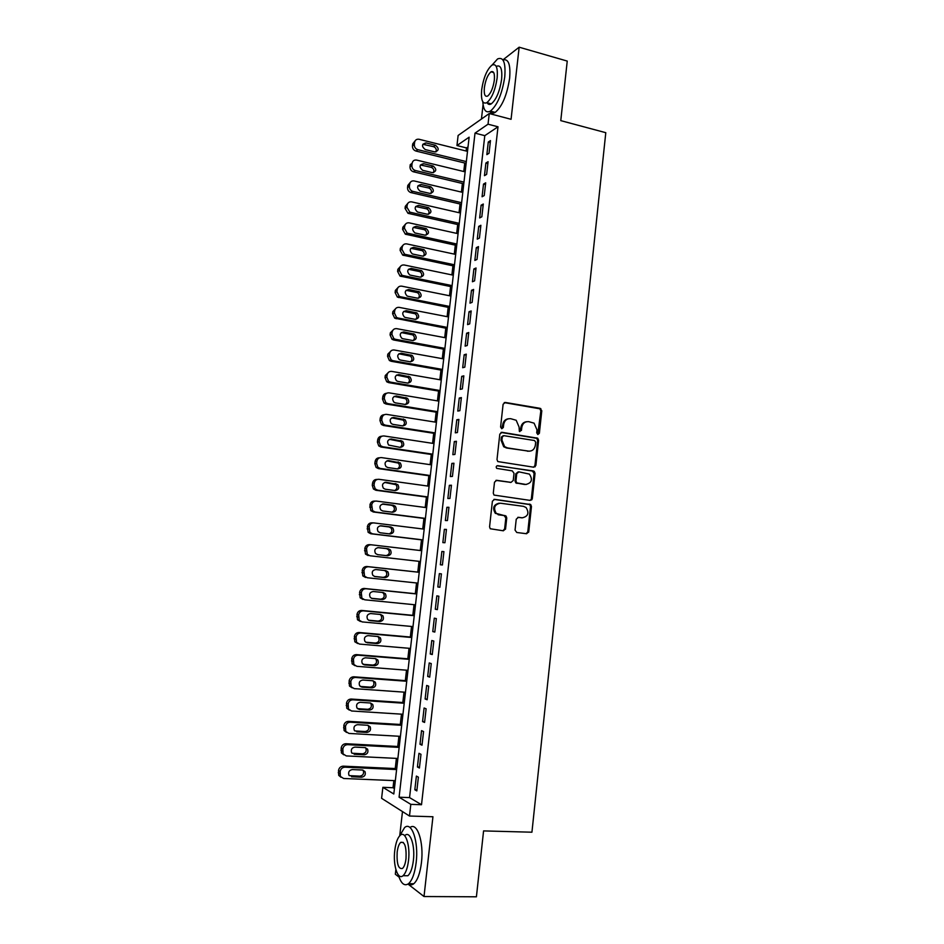 <?xml version="1.0" encoding="UTF-8"?>
<svg xmlns="http://www.w3.org/2000/svg" width="944" height="944" viewBox="0 0 944 944"><rect width="100%" height="100%" fill="white"/><g stroke="black" fill="none" stroke-linecap="round" stroke-linejoin="round"><path stroke-width="1.42" d="M537.879 434.523L539.378 433.261L541.797 410.782L540.121 408.339L505.3 402.451L503.105 404.256L500.591 427.018L501.807 428.741L503.341 427.467L503.671 424.517C504.509 420.422 506.845 418.475 510.68 418.688L516.191 420.269L519.07 427.007L519.365 431.408L521.466 430.381L521.784 427.443C522.61 423.372 524.923 421.449 528.711 421.649L534.092 423.16L537.006 429.909L536.699 432.824L537.879 434.523M537.726 434.488L540.841 410.935L539.885 408.799L504.226 402.604M501.712 428.729L502.751 424.647L503.671 424.517M519.825 431.62L520.852 427.573L521.784 427.443M515.046 530.091L516.769 532.487L526.575 533.738L528.746 531.838L531.472 506.55L530.729 504.58L494.609 499.341L492.39 501.24L489.57 526.846L490.231 528.746L503.353 530.799L505.559 528.876L506.751 517.973L506.055 516.038L496.284 513.442C493.11 507.86 494.467 504.438 500.344 503.199L523.495 506.338L526.079 507.518C529.395 513.04 528.121 516.474 522.256 517.819L518.421 517.312L516.238 519.212L515.046 530.091M410.817 804.359L409.495 816.029L381.6 798.317L382.875 787.331L393.801 793.998L469.133 137.175L456.955 145.541L458.123 135.452L489.252 113.54L488.036 124.195L475.009 133.139L399.088 797.208L410.817 804.359L421.508 804.725L498.007 126.791L488.036 124.195M489.252 113.54L511.07 119.298L519.153 47.2L567.238 61.077L560.771 120.631L605.788 132.691L531.932 832.207L483.576 830.909L476.413 896.8L424.009 896.529L432.942 816.749L409.495 816.029M533.761 467.209L535.909 465.368L538.611 440.305L537.738 438.217L502.007 432.317L499.801 434.157L497.004 459.539L497.795 461.569L533.761 467.209M535.047 473.357L532.333 498.526L530.174 500.403L494.019 495.081L493.287 493.122L494.503 482.195L496.709 480.319L511.046 482.372L513.229 480.496L514.02 473.31L512.297 470.879L496.721 468.389C495.824 466.914 496.155 466.006 497.724 465.675L534.233 471.327L535.047 473.357L534.092 473.416L531.378 498.55L532.31 498.715M395.866 869.577L395.335 874.227L399.076 877.129M408.009 884.08L424.009 896.529M519.153 47.2L502.892 59.897M489.039 153.235L490.467 140.597L488.284 142.025L486.856 154.627L489.039 153.235M486.644 174.357L488.083 161.684L485.9 163.029L484.461 175.667L486.644 174.357M484.248 195.538L485.688 182.817L483.505 184.092L482.077 196.765L484.248 195.538M481.841 216.778L483.293 204.022L481.11 205.214L479.67 217.922L481.841 216.778M479.434 238.077L480.885 225.286L478.714 226.407L477.263 239.139L479.434 238.077M477.015 259.435L478.466 246.608L476.307 247.647L474.856 260.414L477.015 259.435M474.584 280.864L476.047 268.002L473.888 268.946L472.437 281.76L474.584 280.864M472.153 302.34L473.617 289.442L471.469 290.304L470.006 303.154L472.153 302.34M469.711 323.886L471.186 310.954L469.038 311.732L467.575 324.618L469.711 323.886M467.268 345.492L468.743 332.512L466.607 333.22L465.132 346.129L467.268 345.492M464.814 367.157L466.289 354.142L464.165 354.755L462.69 367.712L464.814 367.157M462.359 388.881L463.834 375.842L461.71 376.361L460.235 389.365L462.359 388.881M459.881 410.675L461.368 397.589L459.256 398.038L457.781 411.065L459.881 410.675M457.415 432.529L458.902 419.407L456.79 419.761L455.303 432.836L457.415 432.529M454.925 454.442L456.424 441.285L454.324 441.556L452.837 454.666L454.925 454.442M452.436 476.425L453.934 463.233L451.846 463.41L450.347 476.555L452.436 476.425M449.946 498.467L451.444 485.228L449.356 485.334L447.857 498.515L449.946 498.467M496.426 513.571L499.069 514.763M447.444 520.569L448.943 507.306L446.866 507.306L445.367 520.533L447.444 520.569M444.931 542.741L446.441 529.431L444.364 529.348L442.866 542.611L444.931 542.741M442.417 564.972L443.928 551.626L441.863 551.461L440.352 564.76L442.417 564.972M439.892 587.274L441.403 573.893L439.349 573.633L437.827 586.967L439.892 587.274M437.355 609.635L438.877 596.219L436.824 595.865L435.302 609.234L437.355 609.635M434.818 632.067L436.34 618.603L434.299 618.167L432.777 631.571L434.818 632.067M432.269 654.558L433.803 641.059L431.762 640.528L430.24 653.98L432.269 654.558M429.709 677.119L431.243 663.573L429.213 662.959L427.691 676.447L429.709 677.119M427.148 699.752L428.694 686.17L426.664 685.45L425.13 698.985L427.148 699.752M424.588 722.443L426.122 708.814L424.104 708.012L422.57 721.582L424.588 722.443M422.003 745.194L423.549 731.541L421.543 730.632L419.997 744.25L422.003 745.194M419.419 768.027L420.977 754.315L418.971 753.324L417.425 766.976L419.419 768.027M505.488 529.242L504.592 529.124M498.007 126.791L484.791 135.653L409.554 797.597L421.508 804.725M416.387 776.086L414.841 789.774L416.823 790.919L418.381 777.172L416.387 776.086M468.023 146.886L466.478 147.925L466.124 151.005M464.743 163.029L463.775 171.513M462.395 183.478L461.404 192.08M460.047 203.975L459.044 212.707M457.687 224.542L456.672 233.38M455.315 245.157L454.288 254.113M452.943 265.83L451.905 274.905M450.559 286.563L449.509 295.755M448.176 307.343L447.114 316.665M445.78 328.193L444.707 337.633M443.385 349.091L442.288 358.649M440.978 370.06L439.869 379.736M438.571 391.076L437.438 400.881M436.152 412.15L435.007 422.074M433.721 433.284L432.564 443.338M431.29 454.477L430.122 464.649M428.847 475.729L427.667 486.03M426.405 497.051L425.201 507.471M423.95 518.421L422.735 528.97M421.484 539.85L420.269 550.529M419.018 561.338L417.791 572.111M416.54 582.979L415.313 593.693M414.05 604.691L412.823 615.335M411.549 626.462L410.333 637.035M409.035 648.292L407.832 658.806M406.522 670.193L405.33 680.636M404.008 692.141L402.817 702.513M401.483 714.16L400.291 724.473M398.946 736.249L397.766 746.48M396.397 758.398L395.241 768.558M393.849 780.605L393.034 787.733L394.427 788.57M531.979 499.541L531.024 499.553M402.486 811.569L399.737 835.7M393.034 787.733L382.875 787.331M466.478 147.925L456.955 145.541M483.08 104.642L481.44 119.038M484.791 135.653L475.009 133.139M409.554 797.597L399.088 797.208M488.284 142.025L490.255 142.532M485.9 163.029L487.871 163.524M483.505 184.092L485.487 184.576M481.11 205.214L483.104 205.686M478.714 226.407L480.708 226.855M476.307 247.647L478.301 248.083M473.888 268.946L475.894 269.37M471.469 290.304L473.475 290.717M469.038 311.732L471.044 312.122M466.607 333.22L468.613 333.598M464.165 354.755L466.183 355.133M461.71 376.361L463.728 376.727M459.256 398.038L461.274 398.38M456.79 419.761L458.819 420.092M454.324 441.556L456.353 441.875M451.846 463.41L453.875 463.705M449.356 485.334L451.397 485.617M446.866 507.306L448.907 507.577M528.675 532.204L527.743 532.074M444.364 529.348L446.418 529.608M441.863 551.461L443.916 551.697M437.827 586.967L439.904 587.18M435.302 609.234L437.379 609.446M432.777 631.571L434.854 631.76M430.24 653.98L432.317 654.157M427.691 676.447L429.768 676.612M425.13 698.985L427.219 699.126M422.57 721.582L424.67 721.712M419.997 744.25L422.098 744.356M417.425 766.976L419.525 767.071M414.841 789.774L416.953 789.857M526.516 421.72C523.342 422.157 521.454 424.116 520.852 427.573M508.403 418.77C505.241 419.242 503.353 421.201 502.751 424.647M533.655 467.197L534.953 465.439L537.655 440.411L536.77 438.335L501.028 432.435M535.685 442.217L534.493 440.518L503.836 435.668L502.291 436.954L501.948 440.069L504.615 446.642L507.471 447.904L528.451 451.149C532.239 451.303 534.528 449.356 535.342 445.297L535.685 442.217M503.128 435.762L501.382 437.072L502.291 436.954M529.372 451.208L506.55 448.011L503.695 446.748L501.04 440.175L501.382 437.072M529.938 500.367L532.333 498.526M495.919 480.378L510.787 482.384M497.016 465.77L533.36 470.938M525.773 484.473C531.72 483.092 532.935 479.635 529.407 474.1L518.917 471.847L516.746 473.711L515.955 480.897L516.734 482.891L526.162 484.508M518.185 471.894L515.813 473.77L516.746 473.711M524.829 484.508L515.802 482.939L515.023 480.933L515.813 473.77M534.092 473.416L532.404 470.997M522.339 517.831L517.796 517.347M499.187 503.176C493.488 504.615 492.225 508.025 495.376 513.43L496.284 513.442M502.975 530.752L504.639 528.852L505.831 517.949L504.108 515.542L498.161 514.763M526.162 533.679L527.79 531.802L530.516 506.55L529.773 504.58L493.901 499.388M466.336 161.601L417.85 149.671C415.454 148.822 414.286 147.099 414.345 144.515L414.593 142.438C415.112 140.019 416.575 138.957 418.983 139.252L467.504 151.359M466.135 163.359L415.95 151.052C413.578 150.202 412.41 148.491 412.469 145.919L412.717 143.854L415.207 140.727M435.916 151.96C436.777 149.506 435.998 147.748 433.556 146.674L422.806 144.29M425.225 149.565L434.736 151.901C439.031 150.686 439.279 148.479 435.491 145.282L425.945 142.91C421.661 144.161 421.425 146.379 425.225 149.565M417.838 149.671L415.962 151.052L417.838 149.671M482.797 101.751C483.446 110.212 485.983 113.327 490.373 111.121C497.323 105.268 502.114 93.869 504.757 76.912C505.831 62.564 503.435 56.581 497.559 58.953L492.154 64.994M489.735 111.463C491.151 113.374 492.969 113.693 495.187 112.383C502.173 106.566 506.999 95.191 509.63 78.269C510.704 64.546 508.474 58.457 502.951 59.991M496.438 66.328C500.686 64.617 502.409 68.924 501.63 79.261C499.73 91.438 496.284 99.651 491.269 103.875C489.511 104.902 488.119 104.524 487.104 102.754M497.146 78.022C497.936 67.673 496.225 63.366 492.013 65.089C486.974 69.408 483.529 77.62 481.676 89.727C480.838 100.076 482.561 104.395 486.833 102.684C491.812 98.447 495.246 90.223 497.146 78.022M484.366 87.698C483.835 94.365 484.933 97.138 487.682 96.04C490.904 93.303 493.11 88.004 494.337 80.146C494.845 73.479 493.747 70.706 491.022 71.815C487.788 74.588 485.57 79.886 484.366 87.698M398.427 875.064C401.023 883.619 404.398 886.487 408.54 883.69C412.268 880.28 414.805 873.235 416.162 862.556C418.806 841.482 411.678 820.95 404.575 827.605L399.701 835.794M408.304 883.879C410.085 885.26 411.926 885.212 413.791 883.737C417.555 880.327 420.104 873.294 421.449 862.639C424.033 841.954 417.083 821.563 410.003 827.522M405.035 835.369C410.18 830.567 415.277 845.446 413.378 860.55C412.398 868.22 410.569 873.294 407.879 875.749L403.796 875.702M408.516 860.468C410.428 845.352 405.389 830.449 400.268 835.251C397.589 837.729 395.748 842.791 394.781 850.461C392.869 865.176 397.743 880.575 403.053 875.702C405.719 873.235 407.548 868.161 408.516 860.468M397.164 852.196C396.633 863.949 398.403 869.365 402.486 868.456C404.221 866.863 405.389 863.595 406.014 858.639C406.522 846.827 404.752 841.411 400.704 842.39C398.97 843.983 397.79 847.252 397.164 852.196M463.976 182.121L415.183 170.451C412.906 169.554 411.808 167.855 411.879 165.365L412.127 163.288C412.67 160.81 414.168 159.748 416.623 160.079L465.156 171.855M463.787 183.809L413.307 171.761C411.041 170.864 409.944 169.177 410.015 166.699L410.262 164.622L412.127 163.288M433.449 172.681C434.405 170.25 433.662 168.469 431.231 167.324L420.422 164.976M422.782 170.345L432.305 172.634C436.588 171.442 436.871 169.247 433.166 166.014L423.561 163.69C419.266 164.834 418.959 167.041 422.641 170.309L422.782 170.345M461.616 202.712L412.528 191.29C410.357 190.346 409.318 188.67 409.401 186.275L409.649 184.186C410.203 181.708 411.702 180.623 414.156 180.941L462.796 192.411M461.439 204.305L410.652 192.517C408.492 191.573 407.454 189.909 407.548 187.526L407.796 185.437L410.428 182.239M430.971 193.461C432.01 191.089 431.337 189.284 428.954 188.057L418.027 185.72M420.34 191.195L429.874 193.414C434.11 192.281 434.441 190.086 430.889 186.818L421.118 184.517C416.87 185.602 416.505 187.809 420.045 191.113L420.34 191.195M459.256 223.35L409.861 212.176L406.923 207.243L407.171 205.155C407.714 202.665 409.224 201.568 411.69 201.874L460.436 213.025M459.079 224.849L407.997 213.32L405.07 208.412L405.318 206.323L408.044 203.078M428.47 214.312C429.614 211.987 429.013 210.17 426.676 208.848L415.643 206.524M417.873 212.093L427.431 214.253C431.62 213.179 432.01 210.996 428.6 207.692L418.664 205.403C414.463 206.441 414.05 208.624 417.437 211.963L417.873 212.093M456.872 244.048L407.194 233.121L404.433 228.271L404.693 226.171C405.236 223.669 406.746 222.572 409.212 222.855L458.064 233.687M456.719 245.464L405.342 234.183L402.592 229.368L402.84 227.268L405.66 223.964M425.968 235.209C427.195 232.944 426.664 231.115 424.387 229.699L413.248 227.386M415.419 233.05L424.989 235.15C429.131 234.136 429.567 231.953 426.299 228.625L416.198 226.348C412.056 227.327 411.596 229.498 414.829 232.861L415.419 233.05M454.501 264.804L405.483 254.443L404.528 254.113L401.943 249.358L402.191 247.245C402.746 244.744 404.256 243.623 406.722 243.894L455.692 254.42M454.347 266.125L402.687 255.104L400.103 250.372L400.35 248.272L403.277 244.921M423.443 256.166C424.765 253.96 424.316 252.107 422.086 250.62L410.852 248.307M412.941 254.078L422.546 256.107C426.629 255.14 427.113 252.968 423.998 249.617L413.732 247.34C409.637 248.284 409.13 250.443 412.209 253.83L412.941 254.078M452.105 285.619L402.982 275.565L401.861 275.164L399.442 270.503L399.69 268.391C400.244 265.878 401.755 264.745 404.233 264.993L453.309 275.2M451.964 286.846L400.02 276.073L397.613 271.435L397.861 269.323L400.893 265.925M420.906 277.182C422.322 275.034 421.944 273.17 419.773 271.601L408.469 269.288M410.463 275.152L420.092 277.123C424.127 276.191 424.647 274.043 421.673 270.68L411.254 268.403C407.218 269.3 406.663 271.447 409.602 274.846L410.463 275.152M449.722 306.481L400.48 296.758L399.194 296.274L396.928 291.708L397.188 289.584C397.731 287.059 399.253 285.926 401.731 286.162L450.913 296.038M449.58 307.626L397.365 297.1L395.111 292.557L395.359 290.445L398.51 287M418.357 298.257C419.868 296.168 419.573 294.292 417.449 292.628L406.073 290.315M407.985 296.286L417.626 298.198C421.614 297.313 422.18 295.177 419.348 291.79L408.776 289.525C404.787 290.374 404.185 292.498 406.982 295.92L407.985 296.286M447.314 327.415L397.979 318.01L396.527 317.432L394.415 312.971L394.675 310.847C395.217 308.31 396.74 307.154 399.229 307.378L448.518 316.936M447.196 328.465L394.698 318.175L392.598 313.738L392.846 311.614L396.138 308.122M415.797 319.391C417.401 317.361 417.177 315.473 415.112 313.727L403.69 311.414M405.495 317.491L415.148 319.332C419.089 318.482 419.702 316.358 417 312.971L406.286 310.694C402.356 311.508 401.707 313.62 404.362 317.042L405.495 317.491M444.907 348.395L395.465 339.321L393.86 338.648L391.89 334.306L392.149 332.17C392.704 329.621 394.226 328.453 396.716 328.654L446.111 337.893M444.801 349.351L393.636 339.982L392.043 339.321L390.084 334.978L390.332 332.854L393.766 329.314M413.212 340.583C414.923 338.613 414.77 336.713 412.764 334.884L401.306 332.571M402.994 338.743L412.67 340.524C416.564 339.71 417.213 337.61 414.64 334.211L403.796 331.934C399.914 332.713 399.229 334.813 401.743 338.235L402.994 338.743M442.5 369.434L392.94 360.691L391.194 359.935L389.365 355.687L389.624 353.54C390.179 350.991 391.701 349.811 394.203 350L443.704 358.909M442.394 370.308L391.123 361.269L389.376 360.514L387.559 356.289L387.819 354.153L391.406 350.566M410.616 361.823C412.434 359.924 412.363 358.024 410.392 356.112L398.911 353.788M400.492 360.065L410.192 361.776C414.027 360.997 414.723 358.909 412.28 355.51L401.294 353.233C397.459 353.976 396.74 356.065 399.123 359.475L400.492 360.065M440.081 390.545L390.415 382.119L388.527 381.27L386.828 377.128L387.087 374.98C387.642 372.42 389.176 371.228 391.677 371.393L441.285 379.984M439.987 391.312L388.598 382.615L386.721 381.777L385.034 377.647L385.282 375.511L389.034 371.877M408.009 383.134C409.92 381.293 409.932 379.382 408.02 377.388L396.527 375.075M397.979 381.435L407.702 383.087C411.478 382.332 412.221 380.267 409.897 376.868L398.781 374.591C395.005 375.311 394.238 377.376 396.504 380.786L397.979 381.435M437.65 411.702L387.878 403.607L385.86 402.675L384.279 398.639L384.538 396.48C385.093 393.908 386.627 392.704 389.14 392.857L438.866 401.117M437.568 412.386L386.072 404.02L384.066 403.088L382.497 399.064L382.745 396.928C383.181 394.663 384.491 393.447 386.674 393.259M405.389 404.492C407.407 402.722 407.489 400.799 405.637 398.722L394.144 396.421M395.453 402.876L405.2 404.469C408.941 403.737 409.708 401.672 407.501 398.297L396.256 396.008C392.539 396.704 391.736 398.746 393.884 402.156L395.453 402.876M435.219 432.918L385.329 425.166L383.193 424.139L381.73 420.198L381.99 418.039C382.544 415.466 384.09 414.239 386.603 414.381L436.435 422.298M435.149 433.508L383.535 425.496L381.411 424.47L379.948 420.552L380.208 418.404C380.668 416.056 382.049 414.829 384.314 414.699M402.746 425.909C404.87 424.21 405.035 422.287 403.241 420.115L391.76 417.826M392.928 424.375L402.699 425.897C406.38 425.189 407.183 423.148 405.094 419.773L393.742 417.484C390.061 418.157 389.235 420.186 391.264 423.573L392.928 424.375M432.777 454.194L382.78 446.772L380.538 445.662L379.169 441.827L379.429 439.668C379.995 437.072 381.529 435.845 384.055 435.963L433.992 443.55M432.718 454.689L380.998 447.019L378.756 445.91L377.399 442.099L377.659 439.939C378.155 437.497 379.594 436.258 381.966 436.211M400.103 447.373C402.333 445.757 402.569 443.822 400.822 441.58L389.388 439.302L391.205 439.019C387.571 439.68 386.71 441.686 388.633 445.072L400.185 447.385C403.831 446.701 404.657 444.671 402.675 441.308L391.205 439.019M430.322 475.54L380.22 468.448L377.871 467.256L376.609 463.516L376.868 461.345C377.423 458.749 378.969 457.498 381.506 457.604L431.55 464.861M430.287 475.941L378.438 468.613L376.101 467.422L374.839 463.705L375.098 461.533C375.641 458.996 377.14 457.757 379.606 457.793M397.424 468.908C399.772 467.374 400.091 465.439 398.403 463.091L387.005 460.837M387.854 467.551L397.672 468.944C401.259 468.271 402.12 466.265 400.244 462.914L388.668 460.625C385.081 461.262 384.196 463.256 386.013 466.619L387.854 467.551M531.59 499.978L530.929 499.695M427.868 496.933L377.659 490.184L375.205 488.909L374.036 485.275L374.296 483.092C374.851 480.484 376.408 479.222 378.945 479.304L429.095 486.231M427.833 497.24L375.889 490.266L373.446 488.992L372.278 485.369L372.538 483.198C373.092 480.602 374.638 479.34 377.163 479.422L377.34 479.41M394.71 490.502C397.188 489.063 397.601 487.116 395.961 484.661L384.645 482.431M385.305 489.228L395.135 490.561C398.698 489.901 399.583 487.906 397.802 484.567L386.12 482.278C382.58 482.903 381.659 484.886 383.382 488.237L385.305 489.228M425.414 518.398L375.087 511.978L372.55 510.621L371.712 504.898C372.278 502.291 373.836 501.016 376.373 501.075L426.641 507.66M425.39 518.598L373.317 511.978L370.791 510.621L369.965 504.922C370.52 502.314 372.066 501.04 374.603 501.111L375.193 501.099M391.949 512.144C394.592 510.822 395.111 508.875 393.506 506.291L391.595 505.3L382.308 504.096M382.745 510.975L392.61 512.226C396.126 511.589 397.035 509.607 395.347 506.279L393.412 505.288L383.571 504.002C380.066 504.615 379.122 506.586 380.751 509.913L382.745 510.975M422.947 539.909L372.502 533.844L369.883 532.404L369.128 526.764C369.694 524.144 371.252 522.858 373.789 522.905L424.175 529.147M422.936 540.027L370.744 533.749L368.136 532.322L367.381 526.705C367.948 524.085 369.493 522.799 372.03 522.846L373.057 522.882M389.129 533.856C391.961 532.687 392.598 530.729 391.052 527.991L389.058 526.941L380.019 525.82M380.184 532.77L390.061 533.974C393.542 533.336 394.474 531.366 392.869 528.062L390.875 527.012L381.01 525.784C377.541 526.386 376.585 528.345 378.119 531.661L380.184 532.77M369.918 555.768L420.469 561.503L369.918 555.768L367.216 554.258L366.532 548.7C367.098 546.069 368.656 544.771 371.216 544.794L421.708 550.694M386.096 555.603C389.258 554.718 390.084 552.771 388.574 549.738L386.521 548.629L377.848 547.626M368.172 555.579L365.47 554.081L364.797 548.547C365.363 545.927 366.909 544.629 369.458 544.653L370.921 544.771M377.612 554.635L387.512 555.768C390.958 555.143 391.913 553.184 390.391 549.892L388.338 548.783L378.438 547.638C375.016 548.228 374.025 550.175 375.488 553.467L377.612 554.635M419.23 572.265L366.874 566.518C364.325 566.506 362.767 567.816 362.201 570.459L362.815 575.911L365.576 577.48M417.991 583.132L367.322 577.752L364.549 576.17L363.924 570.695C364.502 568.052 366.06 566.742 368.62 566.754L419.23 572.3M374.367 576.418L383.158 577.362C386.556 576.749 387.536 574.813 386.096 571.545L384.491 570.483M375.039 576.572L384.963 577.634C388.362 577.008 389.341 575.061 387.901 571.793L385.777 570.624L375.865 569.539C372.467 570.129 371.464 572.064 372.856 575.344L374.78 576.524M416.752 593.847L364.29 588.454C361.729 588.454 360.171 589.788 359.593 592.419L360.148 597.8L362.98 599.44M415.502 604.833L364.714 599.794L361.871 598.154L361.316 592.749C361.894 590.106 363.464 588.773 366.024 588.761L416.741 593.977M371.44 598.284L380.609 599.192C383.96 598.59 384.963 596.655 383.594 593.422L382.332 592.443M372.455 598.555L382.403 599.546C385.766 598.933 386.769 597.009 385.4 593.752L383.217 592.525L373.281 591.51C369.918 592.1 368.903 594.012 370.213 597.281L371.853 598.437M414.274 615.476L361.682 610.449C359.121 610.473 357.564 611.806 356.985 614.461L357.481 619.76L360.384 621.459M413 626.592L362.107 621.907L359.204 620.196L358.708 614.874C359.275 612.208 360.844 610.874 363.416 610.851L414.251 615.7M368.608 620.22L378.048 621.093C381.376 620.491 382.391 618.568 381.093 615.346L380.043 614.438M369.859 620.609L379.83 621.541C383.17 620.928 384.184 619.004 382.886 615.759L380.656 614.497L370.697 613.553C367.369 614.131 366.319 616.043 367.57 619.276L368.939 620.385M411.785 637.165L359.086 632.504C356.513 632.539 354.944 633.896 354.378 636.551L354.814 641.79L357.776 643.548M410.498 648.422L359.487 644.079L356.525 642.309L356.077 637.058C356.655 634.392 358.224 633.035 360.797 632.987L411.749 637.495M365.812 642.227L375.476 643.053C378.768 642.451 379.807 640.539 378.568 637.33L377.683 636.492M367.263 642.734L377.258 643.584C380.562 642.982 381.6 641.059 380.361 637.837L378.084 636.527L368.101 635.642C364.797 636.221 363.747 638.12 364.915 641.354L366.024 642.357M409.295 658.924L356.466 654.617C353.894 654.676 352.324 656.045 351.746 658.711L352.136 663.88L355.003 665.685M407.985 670.299L356.867 666.322L353.835 664.493L353.445 659.313C354.024 656.623 355.605 655.254 358.177 655.195L409.248 659.349M363.039 664.305L372.904 665.083C376.16 664.47 377.211 662.582 376.042 659.384L375.275 658.593M364.655 664.906L374.674 665.697C377.942 665.095 379.004 663.184 377.824 659.974L375.5 658.617L365.493 657.803C362.225 658.381 361.151 660.281 362.272 663.479L364.655 664.906L363.133 664.364M406.793 680.742L353.847 676.801C351.274 676.872 349.693 678.252 349.115 680.931L349.469 686.04L352.195 687.869M405.472 692.247L354.236 688.624L351.156 686.736L350.802 681.615C351.38 678.925 352.962 677.544 355.558 677.462L406.734 681.261M360.278 686.453L370.319 687.161C373.553 686.559 374.615 684.671 373.505 681.497L372.845 680.766M362.036 687.161L372.078 687.869C375.323 687.267 376.396 685.368 375.275 682.182L372.904 680.766L362.874 680.034C359.64 680.612 358.555 682.488 359.605 685.686L362.036 687.161L360.313 686.453M404.28 702.619L351.215 699.044C348.631 699.138 347.05 700.531 346.483 703.221L346.778 708.26L349.374 710.124M402.946 714.254L351.593 710.997L348.466 709.062L348.159 704C348.737 701.298 350.318 699.893 352.914 699.799L404.209 703.245M357.516 708.649L367.723 709.31C370.933 708.708 372.019 706.832 370.957 703.669L370.39 702.997M359.416 709.463L369.482 710.112C372.703 709.499 373.789 707.611 372.727 704.436L370.308 702.985L360.254 702.324C357.044 702.902 355.947 704.779 356.95 707.953L359.416 709.463L357.693 708.673M401.766 724.555L348.584 721.358C345.988 721.464 344.407 722.88 343.828 725.57L344.1 730.55L346.554 732.426M400.421 736.332L348.95 733.429L345.775 731.435L345.504 726.443C346.082 723.729 347.675 722.313 350.271 722.195L401.684 725.287M354.767 730.916L365.127 731.529C368.313 730.916 369.411 729.039 368.396 725.901L367.924 725.287M356.785 731.836L366.874 732.414C370.072 731.801 371.169 729.913 370.154 726.762L367.712 725.263L357.634 724.673C354.448 725.252 353.327 727.128 354.283 730.278L355.074 730.951M399.241 746.562L345.941 743.73C343.345 743.86 341.752 745.276 341.173 747.99L341.409 752.911L343.746 754.799M397.872 758.469L346.295 755.92L343.073 753.89L342.837 748.946C343.427 746.232 345.02 744.804 347.616 744.663L399.147 747.388M352.006 753.241L362.52 753.808C365.682 753.194 366.791 751.318 365.835 748.191L365.434 747.648M354.153 754.28L364.254 754.775C367.428 754.162 368.538 752.285 367.582 749.147L365.092 747.613L354.991 747.093C351.829 747.672 350.708 749.536 351.605 752.687L352.442 753.3M396.716 768.617L343.286 766.162C340.69 766.316 339.097 767.755 338.518 770.469L338.707 775.343L340.937 777.231M395.335 780.664L343.628 778.481L340.371 776.405L340.17 771.519C340.749 768.794 342.353 767.354 344.961 767.189L396.61 769.561M349.245 775.638L359.9 776.145C363.051 775.531 364.16 773.667 363.263 770.552L362.933 770.08M351.51 776.782L361.635 777.207C364.785 776.593 365.906 774.717 364.998 771.59L362.472 770.021L352.36 769.572C349.209 770.162 348.065 772.027 348.926 775.154L349.811 775.708M538.41 433.379L539.378 433.261M502.42 427.597L503.341 427.467M520.533 430.499L521.466 430.381M504.379 402.616L505.3 402.451M539.154 408.504L540.121 408.339M540.841 410.935L541.797 410.782M501.087 432.446L502.007 432.317M535.968 437.992L536.924 437.886M537.655 440.411L538.611 440.305M534.953 465.439L535.909 465.368M501.04 440.175L501.948 440.069M506.55 448.011L507.471 447.904M527.507 451.232L528.451 451.149M496.013 480.354L496.709 480.319M510.114 482.408L511.046 482.372M515.023 480.933L515.955 480.897M516.734 483.352L517.666 483.316M521.312 517.808L522.256 517.819M504.108 515.542L505.028 515.554M505.831 517.949L506.751 517.973M504.639 528.852L505.559 528.876M528.817 504.155L529.773 504.143M530.516 506.55L531.472 506.55M527.79 531.802L528.746 531.838M414.593 142.438L412.717 143.854M414.345 144.515L412.469 145.919M424.092 144.326L426.004 142.922M433.556 146.674L435.491 145.282M415.384 170.51L413.507 171.808M411.879 165.365L410.015 166.699M421.661 165.011L423.561 163.69M431.137 167.3L433.072 165.991M412.917 191.396L411.053 192.623M409.649 184.186L407.796 185.437M409.401 186.275L407.548 187.526M419.219 185.767L421.118 184.517M428.718 187.998L430.653 186.759M410.451 212.353L408.587 213.497M407.171 205.155L405.318 206.323M406.923 207.243L405.07 208.412M416.776 206.571L418.664 205.403M426.287 208.742L428.21 207.574M407.973 233.369L406.109 234.431M404.693 226.171L402.84 227.268M404.433 228.271L402.592 229.368M414.322 227.433L416.198 226.348M423.856 229.534L425.779 228.46M405.483 254.443L403.631 255.423M402.191 247.245L400.35 248.272M401.943 249.358L400.103 250.372M411.855 248.355L413.732 247.34M421.413 250.396L423.325 249.393M402.982 275.565L401.141 276.474M399.69 268.391L397.861 269.323M399.442 270.503L397.613 271.435M409.389 269.335L411.254 268.403M418.971 271.317L420.871 270.397M400.48 296.758L398.651 297.584M397.188 289.584L395.359 290.445M396.928 291.708L395.111 292.557M406.911 290.374L408.776 289.525M416.516 292.298L418.416 291.448M397.979 318.01L396.15 318.753M394.675 310.847L392.846 311.614M394.415 312.971L392.598 313.738M404.433 311.473L406.286 310.694M414.05 313.325L415.938 312.57M395.465 339.321L393.636 339.982M392.149 332.17L390.332 332.854M391.89 334.306L390.084 334.978M401.943 332.63L403.796 331.934M411.584 334.424L413.472 333.739M392.94 360.691L391.123 361.269M389.624 353.54L387.819 354.153M389.365 355.687L387.559 356.289M399.442 353.835L401.294 353.233M409.106 355.569L410.982 354.968M390.415 382.119L388.598 382.615M387.087 374.98L385.282 375.511M386.828 377.128L385.034 377.647M396.94 375.11L398.781 374.591M406.628 376.786L408.504 376.267M387.878 403.607L386.072 404.02M384.538 396.48L382.745 396.928M384.279 398.639L382.497 399.064M394.427 396.445L396.256 396.008M404.138 398.049L406.003 397.613M385.329 425.166L383.535 425.496M381.99 418.039L380.208 418.404M381.73 420.198L379.948 420.552M391.913 417.838L393.742 417.484M401.648 419.384L403.501 419.03M382.78 446.772L380.998 447.019M379.429 439.668L377.659 439.939M379.169 441.827L377.399 442.099M399.147 440.777L400.988 440.506M380.22 468.448L378.438 468.613M376.868 461.345L375.098 461.533M376.609 463.516L374.839 463.705M387.134 460.79L388.668 460.625M396.633 462.218L398.474 462.041M377.659 490.184L375.889 490.266M530.434 505.618L530.563 504.45M374.296 483.092L372.538 483.198M374.036 485.275L372.278 485.369M384.904 482.36L386.12 482.278M394.12 483.729L395.949 483.635M375.087 511.978L373.317 511.978M371.712 504.898L369.965 504.922M371.452 507.081L369.706 507.093M382.674 504.013L383.571 504.002M391.595 505.3L393.412 505.288M372.502 533.844L370.744 533.749M369.128 526.764L367.381 526.705M368.868 528.959L367.122 528.888M389.058 526.941L390.875 527.012M366.532 548.7L364.797 548.547M366.272 550.895L364.537 550.73M386.521 548.629L388.338 548.783M368.62 566.754L366.874 566.518M363.924 570.695L362.201 570.459M363.664 572.902L361.941 572.642M383.158 577.362L384.963 577.634M366.024 588.761L364.29 588.454M361.316 592.749L359.593 592.419M361.056 594.968L359.334 594.626M380.609 599.192L382.403 599.546M363.416 610.851L361.682 610.449M358.708 614.874L356.985 614.461M358.437 617.093L356.726 616.668M378.048 621.093L379.83 621.541M360.797 632.987L359.086 632.504M356.077 637.058L354.378 636.551M355.817 639.277L354.106 638.769M375.476 643.053L377.258 643.584M358.177 655.195L356.466 654.617M353.445 659.313L351.746 658.711M353.186 661.532L351.487 660.93M372.904 665.083L374.674 665.697M355.558 677.462L353.847 676.801M350.802 681.615L349.115 680.931M350.543 683.857L348.855 683.161M370.319 687.161L372.078 687.869M352.914 699.799L351.215 699.044M348.159 704L346.483 703.221M347.899 706.242L346.212 705.451M367.723 709.31L369.482 710.112M350.271 722.195L348.584 721.358M345.504 726.443L343.828 725.57M345.233 728.685L343.569 727.812M365.127 731.529L366.874 732.414M347.616 744.663L345.941 743.73M342.837 748.946L341.173 747.99M342.578 751.2L340.914 750.232M362.52 753.808L364.254 754.775M344.961 767.189L343.286 766.162M340.17 771.519L338.518 770.469M339.899 773.785L338.247 772.723M359.9 776.145L361.635 777.207M539.885 408.799L540.853 408.646M536.77 438.335L537.738 438.217M503.695 446.748L504.615 446.642M515.802 482.939L516.734 482.891M533.277 471.386L534.233 471.327M505.134 516.026L506.055 516.038M529.773 504.58L530.729 504.58M424.033 144.314L425.945 142.91M493.677 72.546L491.022 71.815M491.269 103.875L486.833 102.684M490.373 111.121L495.187 112.383M403.324 842.449L400.704 842.39M407.879 875.749L403.053 875.702M408.54 883.69L413.791 883.737M415.183 170.451L413.307 171.761M431.231 167.324L433.166 166.014M412.528 191.29L410.652 192.517M428.954 188.057L430.889 186.818M409.861 212.176L407.997 213.32M426.676 208.848L428.6 207.692M407.194 233.121L405.342 234.183M424.387 229.699L426.299 228.625M404.528 254.113L402.687 255.104M422.086 250.62L423.998 249.617M401.861 275.164L400.02 276.073M419.773 271.601L421.673 270.68M399.194 296.274L397.365 297.1M417.449 292.628L419.348 291.79M396.527 317.432L394.698 318.175M415.112 313.727L417 312.971M393.86 338.648L392.043 339.321M412.764 334.884L414.64 334.211M391.194 359.935L389.376 360.514M410.392 356.112L412.28 355.51M388.527 381.27L386.721 381.777M408.02 377.388L409.897 376.868M385.86 402.675L384.066 403.088M405.637 398.722L407.501 398.297M383.193 424.139L381.411 424.47M403.241 420.115L405.094 419.773M535.319 465.416L535.165 466.808M380.538 445.662L378.756 445.91M400.822 441.58L402.675 441.308M377.871 467.256L376.101 467.422M398.403 463.091L400.244 462.914M375.205 488.909L373.446 488.992M395.961 484.661L397.802 484.567M372.55 510.621L370.791 510.621M393.506 506.291L395.347 506.279M369.883 532.404L368.136 532.322M391.052 527.991L392.869 528.062M367.216 554.258L365.47 554.081M388.574 549.738L390.391 549.892M364.549 576.17L362.815 575.911M386.096 571.545L387.901 571.793M361.871 598.154L360.148 597.8M383.594 593.422L385.4 593.752M359.204 620.196L357.481 619.76M381.093 615.346L382.886 615.759M356.525 642.309L354.814 641.79M378.568 637.33L380.361 637.837M353.835 664.493L352.136 663.88M376.042 659.384L377.824 659.974M351.156 686.736L349.469 686.04M373.505 681.497L375.275 682.182M348.466 709.062L346.778 708.26M370.957 703.669L372.727 704.436M345.775 731.435L344.1 730.55M368.396 725.901L370.154 726.762M343.073 753.89L341.409 752.911M365.835 748.191L367.582 749.147M340.371 776.405L338.707 775.343M363.263 770.552L364.998 771.59"/></g></svg>
